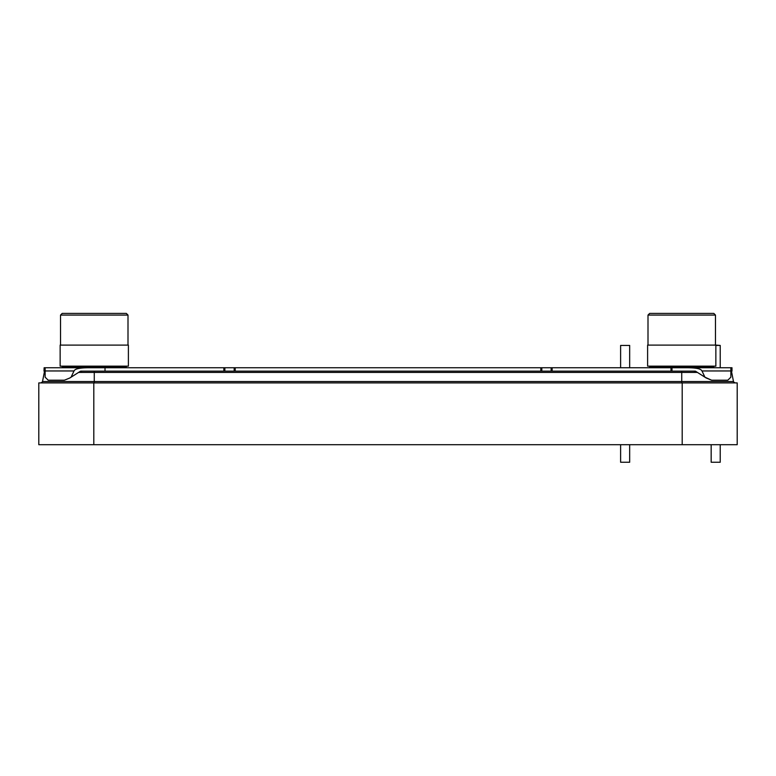 <?xml version="1.0" encoding="UTF-8"?>
<svg xmlns="http://www.w3.org/2000/svg" width="776" height="776" viewBox="0 0 776 776"><rect width="100%" height="100%" fill="white"/><g stroke="black" fill="none" stroke-linecap="round" stroke-linejoin="round"><path stroke-width="1.16" d="M38.8 444.706L38.8 382.907L38.8 444.706L737.2 444.706L737.2 382.907L737.2 444.706M38.8 382.907L737.2 382.907M39.256 382.907L736.744 382.907M45.134 371.297A1.581 1.581 0 0 0 44.29 372.412A1.581 1.581 0 0 1 45.134 371.297A1.581 1.581 0 0 0 44.29 372.412L42.515 381.54A1.135 1.135 0 0 1 41.4 382.452M733.485 381.54A1.135 1.135 0 0 0 734.6 382.452A1.135 1.135 0 0 1 733.485 381.54L731.71 372.412L733.485 381.54L681.735 381.54L681.735 382.907M730.866 371.297A1.581 1.581 0 0 1 731.71 372.412A1.581 1.581 0 0 0 730.866 371.297A1.581 1.581 0 0 1 731.71 372.412L730.866 372.412M45.134 372.412L44.29 372.412L42.515 381.54L94.265 381.54L94.265 382.907M44.135 367.737L44.009 371.132L44.135 367.737L720.138 367.737M45.134 371.132L44.135 371.132M45.134 367.737L45.134 377.185L48.18 380.191L64.427 380.191L69.782 378.009L80.326 371.306A1.135 1.135 0 0 1 80.927 371.132L223.866 371.132L223.866 367.737M694.248 371.491L695.073 371.132A1.135 1.135 0 0 1 695.674 371.306L695.354 371.17A1.135 1.135 -90 0 0 695.073 371.132L223.866 371.132M713.765 366.156L713.716 367.737L724.832 367.737L671.987 367.737L731.991 367.737L731.991 371.132L730.866 371.132M55.862 367.737L105.022 367.737L51.167 367.737L62.284 367.737L62.235 366.156L62.284 367.737M730.866 370.957L730.866 377.185L727.82 380.191L711.573 380.191L704.928 377.185L701.989 370.957L730.866 370.957L730.866 367.737L720.225 367.737L720.225 345.436L715.86 345.436M711.573 380.191L706.218 378.009L695.674 371.306M701.989 370.957C701.281 370.162 701.145 367.611 685.15 367.737M670.978 371.132L670.978 367.737M552.134 371.132L552.134 367.737M540.814 371.132L540.814 367.737M235.186 371.132L235.186 367.737M105.022 371.132L105.022 367.737M69.782 378.009L71.072 377.185L74.011 370.957C74.719 370.162 74.855 367.611 90.85 367.737M715.86 345.097L647.611 345.097L647.611 366.156L715.86 366.156L715.86 345.097L720.225 345.436M620.616 367.737L620.616 345.436L629.666 345.436L629.666 367.737M629.666 345.436L620.616 345.436M711.165 444.706L711.165 462.253L720.225 462.253L711.165 462.253M720.225 444.706L720.225 462.253M620.616 444.706L620.616 462.253L629.666 462.253L620.616 462.253M629.666 444.706L629.666 462.253M62.652 366.767L125.877 366.767L126.246 367.737L126.294 366.156M60.528 345.097L60.528 315.075L62.196 313.407L60.528 315.075L128.001 315.075L126.333 313.407L128.001 315.075L128.001 345.097M649.755 367.737L649.706 366.156L649.755 367.737M647.999 345.097L647.999 315.075L649.667 313.407L647.999 315.075L715.472 315.075L713.804 313.407L715.472 315.075L715.472 345.097M128.389 366.156L60.14 366.156L60.14 345.097L128.389 345.097L128.389 366.156M62.196 313.407L126.333 313.407M67.89 313.407L120.639 313.407L67.89 313.407M649.667 313.407L713.804 313.407M655.361 313.407L708.11 313.407L655.361 313.407M682.191 444.706L682.191 382.907M93.809 444.706L93.809 382.907M94.265 371.132L94.265 381.54L681.735 381.54L681.735 372.412L697.42 372.412M78.58 372.412L681.735 372.412L681.735 371.132M731.865 371.132L731.865 367.737M671.987 371.132L671.987 367.737M551.125 371.132L551.125 367.737M541.823 371.132L541.823 367.737M234.177 371.132L234.177 367.737M224.875 371.132L224.875 367.737M45.134 370.957L74.011 370.957M713.348 366.767L650.123 366.767M80.927 371.132L81.752 371.491"/></g></svg>

